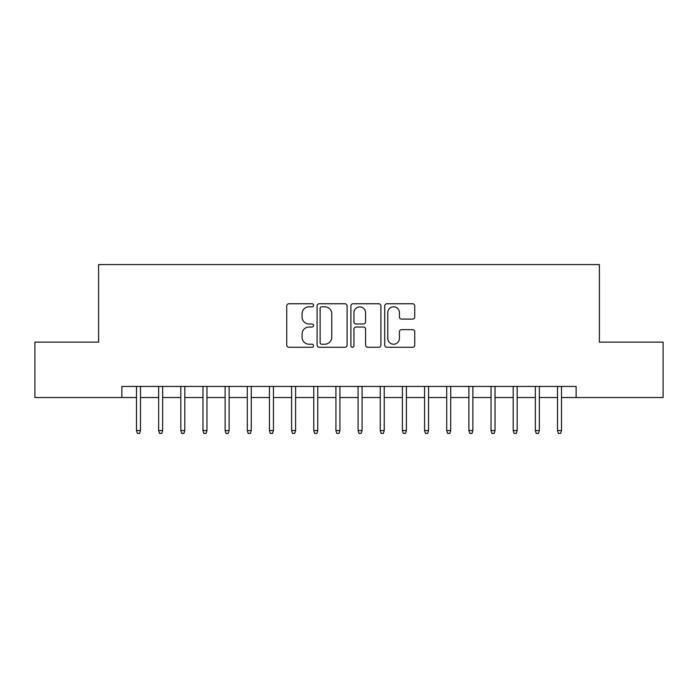 <?xml version="1.0" encoding="UTF-8"?>
<svg xmlns="http://www.w3.org/2000/svg" width="698" height="698" viewBox="0 0 698 698"><rect width="100%" height="100%" fill="white"/><g stroke="black" fill="none" stroke-linecap="round" stroke-linejoin="round"><path stroke-width="1.05" d="M313.55 305.288A1.527 1.527 0 0 0 312.023 303.761L288.911 303.761A2.173 2.173 0 0 0 286.738 305.933L286.738 345.091A2.173 2.173 0 0 0 288.911 347.264L312.023 347.264A1.527 1.527 0 0 0 313.55 345.737A1.527 1.527 0 0 0 312.023 344.219L309.031 344.219A6.963 6.963 0 0 1 302.077 337.256L302.077 333.993A6.963 6.963 0 0 1 309.031 327.03L312.023 327.03A1.527 1.527 0 0 0 313.55 325.512A1.527 1.527 0 0 0 312.023 323.985L309.031 323.985A6.963 6.963 0 0 1 302.077 317.032L302.077 313.768A6.963 6.963 0 0 1 309.031 306.806L312.023 306.806A1.527 1.527 0 0 0 313.55 305.288M412.562 319.099A2.173 2.173 0 0 0 414.743 316.918L414.743 305.933A2.173 2.173 0 0 0 412.562 303.761L386.901 303.761A2.173 2.173 0 0 0 384.729 305.933L384.729 345.091A2.173 2.173 0 0 0 386.901 347.264L412.562 347.264A2.173 2.173 0 0 0 414.743 345.091L414.743 331.82A2.173 2.173 0 0 0 412.562 329.648L401.586 329.648A2.173 2.173 0 0 0 399.404 331.82L399.404 338.399A5.82 5.82 0 0 1 393.585 344.219A5.82 5.82 0 0 1 387.774 338.399L387.774 312.625A5.82 5.82 0 0 1 393.585 306.806A5.82 5.82 0 0 1 399.404 312.625L399.404 316.918A2.173 2.173 0 0 0 401.586 319.099L412.562 319.099M121.871 397.528L34.9 397.528L34.9 342.133L98.61 342.133L98.61 264.577L599.39 264.577L599.39 342.133L663.1 342.133L663.1 397.528L576.129 397.528L576.129 386.448L121.871 386.448L121.871 397.528L136.494 397.528M347.098 305.933A2.173 2.173 0 0 0 344.925 303.761L319.256 303.761A2.173 2.173 0 0 0 317.084 305.933L317.084 345.091A2.173 2.173 0 0 0 319.256 347.264L344.925 347.264A2.173 2.173 0 0 0 347.098 345.091L347.098 305.933M353.075 303.761L378.744 303.761A2.173 2.173 0 0 1 380.916 305.933L380.916 345.091A2.173 2.173 0 0 1 378.744 347.264L367.759 347.264A2.173 2.173 0 0 1 365.586 345.091L365.586 329.212A2.173 2.173 0 0 0 363.414 327.03L356.12 327.03A2.173 2.173 0 0 0 353.947 329.212L353.947 345.737A1.527 1.527 0 0 1 352.429 347.264A1.527 1.527 0 0 1 350.902 345.737L350.902 305.933A2.173 2.173 0 0 1 353.075 303.761M140.49 397.528L158.655 397.528M162.643 397.528L180.817 397.528M184.804 397.528L202.97 397.528M206.966 397.528L225.131 397.528M229.119 397.528L247.293 397.528M251.28 397.528L269.454 397.528M273.442 397.528L291.607 397.528M295.594 397.528L313.768 397.528M317.756 397.528L335.93 397.528M339.917 397.528L358.083 397.528M362.07 397.528L380.244 397.528M384.232 397.528L402.406 397.528M406.393 397.528L424.559 397.528M428.546 397.528L446.72 397.528M450.707 397.528L468.882 397.528M472.869 397.528L491.034 397.528M495.03 397.528L513.196 397.528M517.183 397.528L535.357 397.528M539.345 397.528L557.51 397.528M561.506 397.528L576.129 397.528M321.647 306.806A1.527 1.527 0 0 0 320.129 308.333L320.129 342.692A1.527 1.527 0 0 0 321.647 344.219L324.806 344.219A6.963 6.963 0 0 0 331.759 337.256L331.759 313.768A6.963 6.963 0 0 0 324.806 306.806L321.647 306.806M365.586 312.73A5.82 5.82 0 0 0 359.767 306.919A5.82 5.82 0 0 0 353.947 312.73L353.947 321.813A2.173 2.173 0 0 0 356.12 323.985L363.414 323.985A2.173 2.173 0 0 0 365.586 321.813L365.586 312.73M136.494 430.544L137.384 433.423L139.6 433.423L140.49 430.544L136.494 430.544L136.494 386.448M140.49 430.544L140.49 386.448M158.655 430.544L159.545 433.423L161.762 433.423L162.643 430.544L158.655 430.544L158.655 386.448M162.643 430.544L162.643 386.448M180.817 430.544L181.698 433.423L183.914 433.423L184.804 430.544L180.817 430.544L180.817 386.448M184.804 430.544L184.804 386.448M202.97 430.544L203.86 433.423L206.076 433.423L206.966 430.544L202.97 430.544L202.97 386.448M206.966 430.544L206.966 386.448M225.131 430.544L226.021 433.423L228.237 433.423L229.119 430.544L225.131 430.544L225.131 386.448M229.119 430.544L229.119 386.448M247.293 430.544L248.174 433.423L250.39 433.423L251.28 430.544L247.293 430.544L247.293 386.448M251.28 430.544L251.28 386.448M269.454 430.544L270.335 433.423L272.552 433.423L273.442 430.544L269.454 430.544L269.454 386.448M273.442 430.544L273.442 386.448M291.607 430.544L292.497 433.423L294.713 433.423L295.594 430.544L291.607 430.544L291.607 386.448M295.594 430.544L295.594 386.448M313.768 430.544L314.65 433.423L316.866 433.423L317.756 430.544L313.768 430.544L313.768 386.448M317.756 430.544L317.756 386.448M335.93 430.544L336.811 433.423L339.027 433.423L339.917 430.544L335.93 430.544L335.93 386.448M339.917 430.544L339.917 386.448M358.083 430.544L358.973 433.423L361.189 433.423L362.07 430.544L358.083 430.544L358.083 386.448M362.07 430.544L362.07 386.448M380.244 430.544L381.134 433.423L383.35 433.423L384.232 430.544L380.244 430.544L380.244 386.448M384.232 430.544L384.232 386.448M402.406 430.544L403.287 433.423L405.503 433.423L406.393 430.544L402.406 430.544L402.406 386.448M406.393 430.544L406.393 386.448M424.559 430.544L425.448 433.423L427.665 433.423L428.546 430.544L424.559 430.544L424.559 386.448M428.546 430.544L428.546 386.448M446.72 430.544L447.61 433.423L449.826 433.423L450.707 430.544L446.72 430.544L446.72 386.448M450.707 430.544L450.707 386.448M468.882 430.544L469.763 433.423L471.979 433.423L472.869 430.544L468.882 430.544L468.882 386.448M472.869 430.544L472.869 386.448M491.034 430.544L491.924 433.423L494.14 433.423L495.03 430.544L491.034 430.544L491.034 386.448M495.03 430.544L495.03 386.448M513.196 430.544L514.086 433.423L516.302 433.423L517.183 430.544L513.196 430.544L513.196 386.448M517.183 430.544L517.183 386.448M535.357 430.544L536.239 433.423L538.455 433.423L539.345 430.544L535.357 430.544L535.357 386.448M539.345 430.544L539.345 386.448M557.51 430.544L558.4 433.423L560.616 433.423L561.506 430.544L557.51 430.544L557.51 386.448M561.506 430.544L561.506 386.448"/></g></svg>
